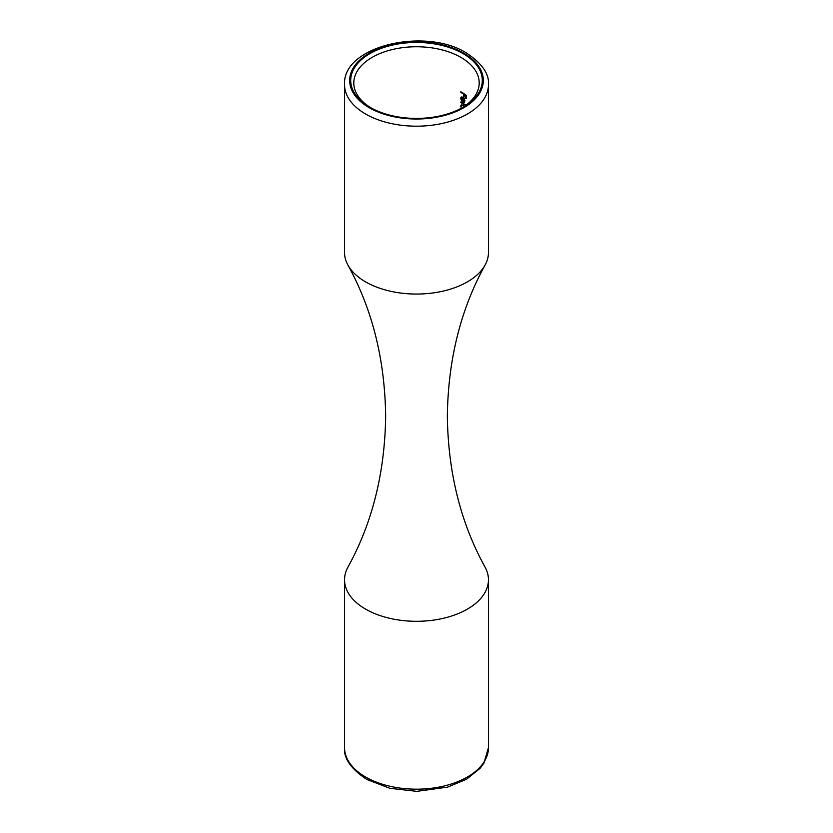 <?xml version="1.0" encoding="UTF-8"?>
<svg xmlns="http://www.w3.org/2000/svg" width="833" height="833" viewBox="0 0 833 833"><rect width="100%" height="100%" fill="white"/><g stroke="black" fill="none" stroke-linecap="round" stroke-linejoin="round"><path stroke-width="1.25" d="M488.461 84.633L488.461 252.514A71.961 41.546 180 0 1 485.077 265.092C460.691 309.23 448.112 359.575 447.342 416.136C448.112 472.696 460.691 523.041 485.077 567.169A71.961 41.546 180 0 1 488.461 579.758A71.961 41.546 180 0 1 444.041 618.138A71.961 41.546 180 0 1 365.614 609.131A71.961 41.546 180 0 1 344.539 579.758A71.961 41.546 180 0 1 347.923 567.169C372.309 523.041 384.888 472.696 385.658 416.136C384.888 359.575 372.309 309.23 347.923 265.092A71.961 41.546 180 0 1 344.539 252.514L344.539 84.633A71.961 41.546 180 0 0 365.614 114.017A71.961 41.546 180 0 0 444.041 123.024A71.961 41.546 180 0 0 488.461 84.633C489.377 73.929 481.995 63.36 466.324 52.906C425.09 26.968 342.269 45.919 344.539 84.633M369.977 107.301L369.977 107.301A65.797 37.985 180 0 1 369.977 53.583A65.797 37.985 180 0 1 463.023 53.583A65.797 37.985 180 0 1 463.023 107.301A65.797 37.985 180 0 1 369.977 107.301M461.909 107.926A62.704 36.204 0 0 0 479.204 82.956A62.704 36.204 0 0 0 460.847 57.352A62.704 36.204 0 0 0 392.499 49.511A62.704 36.204 0 0 0 353.796 82.956A62.704 36.204 0 0 0 371.091 107.926M485.077 265.092A71.961 41.546 180 0 1 365.614 281.887A71.961 41.546 180 0 1 347.923 265.092M460.847 92.39L460.847 91.786A62.704 36.204 180 0 1 466.23 95.337L466.23 98.586A62.704 36.204 0 0 0 465.72 98.2L465.72 95.556A62.704 36.204 0 0 0 464.116 94.431L464.116 97.076A62.704 36.204 0 0 0 463.565 96.711L463.565 94.067A62.704 36.204 0 0 0 460.847 92.39L461.357 92.088M460.847 97.628L462.888 97.128L464.21 98.554L464.929 100.949L464.168 102.386L462.794 102.022L462.794 97.669L461.711 97.523L461.284 98.523L461.919 101.23L460.847 99.065L461.305 96.94M465.491 105.552A62.704 36.204 0 0 0 460.847 102.553L460.847 101.959A62.704 36.204 180 0 1 465.897 105.26M460.847 106.978L461.409 104.812M460.847 105.614L462.909 105M461.42 105.874L460.764 106.249M463.346 105.343L461.763 105.468L461.284 106.562M463.679 97.815L462.794 102.022M461.367 97.95L460.764 98.294M464.887 100.408L463.283 98.044M464.45 100.658L463.283 101.741L464.752 101.324M464.116 96.389L463.565 96.711M369.248 107.717A66.817 38.578 0 0 0 463.752 107.717A66.817 38.578 0 0 0 463.752 53.156A66.817 38.578 0 0 0 369.248 53.156A66.817 38.578 0 0 0 369.248 107.717M365.614 777.012A71.961 41.546 0 0 0 444.041 786.019A71.961 41.546 0 0 0 488.461 747.628L483.911 763.132L480.12 768.286L466.553 779.23L447.56 787.143L416.771 791.35L389.782 788.289L366.676 779.365C350.964 768.849 343.581 758.269 344.539 747.628A71.961 41.546 0 0 0 365.614 777.012M488.461 579.758L488.461 747.628M344.539 579.758L344.539 747.628M462.492 105.052L461.763 105.468M462.44 97.107L461.711 97.523"/></g></svg>
